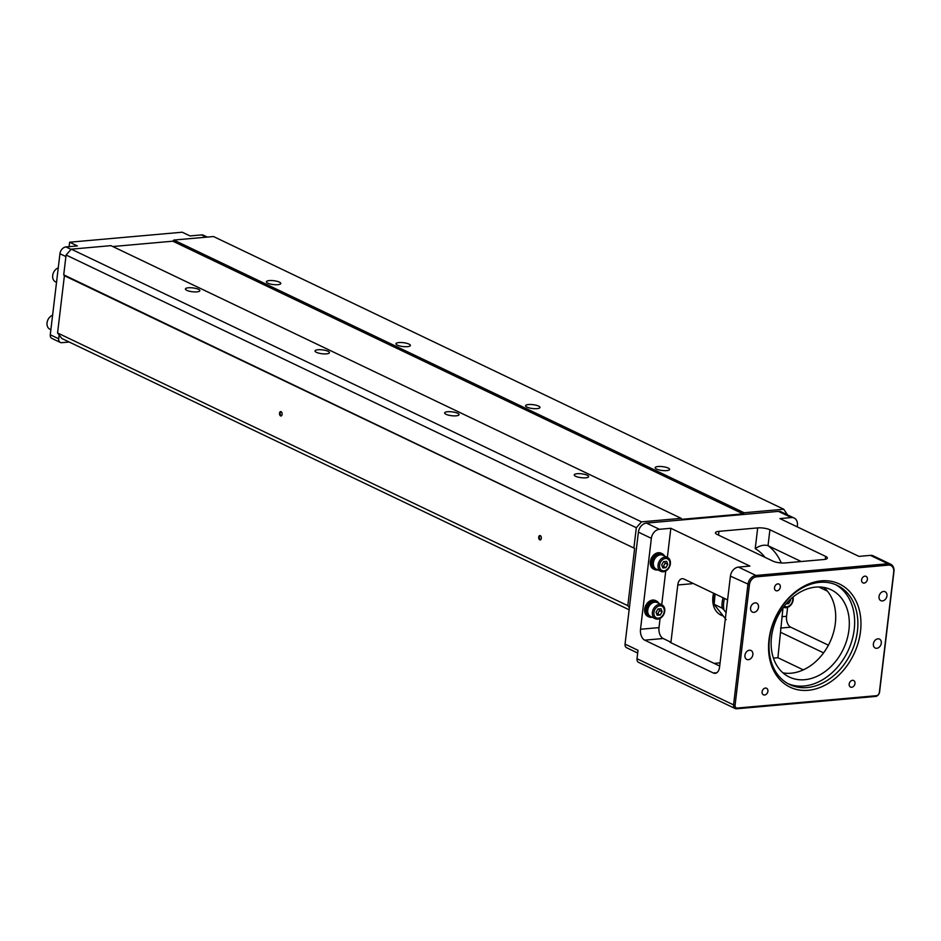 <?xml version="1.0" encoding="UTF-8"?>
<svg xmlns="http://www.w3.org/2000/svg" width="941" height="941" viewBox="0 0 941 941"><rect width="100%" height="100%" fill="white"/><g stroke="black" fill="none" stroke-linecap="round" stroke-linejoin="round"><path stroke-width="1.41" d="M629.141 609.792L61.859 338.513L59.154 335.02L58.695 338.784A4.399 3.329 115.6 0 0 60.318 342.442A4.399 3.329 115.6 0 0 61.718 342.689L69.199 342.018M787.558 514.892L783.735 509.234L744.084 512.751L743.072 513.88L681.919 519.314L681.166 518.338L641.515 521.867L636.316 527.713L66.082 255.011L63.717 274.831L64.4 275.701L634.634 548.403L627.812 605.663L57.566 332.973L59.154 335.02M627.812 605.663L629.388 607.71L625.047 644.103A4.399 3.329 115.6 0 0 626.671 647.761L637.68 653.03M64.4 275.701L57.566 332.973M539.758 539.852A2.2 1.306 84.9 0 1 538.817 536.629A2.2 1.306 84.9 0 1 540.852 536.194A2.2 1.306 84.9 0 1 541.11 539.122A2.2 1.306 84.9 0 1 539.758 539.852M280.559 415.898A2.2 1.306 84.9 0 1 279.618 412.676A2.2 1.306 84.9 0 1 281.653 412.24A2.2 1.306 84.9 0 1 281.912 415.181A2.2 1.306 84.9 0 1 280.559 415.898M63.717 274.831L634.634 548.403M636.316 527.713L633.952 547.521M641.515 521.867L71.281 249.165L66.082 255.011M186.836 290.346A7.257 1.941 -173.2 0 1 185.424 288.969A7.257 1.941 -173.2 0 1 192.87 287.899A7.257 1.941 -173.2 0 1 199.845 290.687A7.257 1.941 -173.2 0 1 194.775 291.933A7.257 1.941 -173.2 0 1 186.836 290.346M681.166 518.338L110.932 245.648L71.281 249.165M575.633 476.275A7.257 1.941 -173.2 0 1 574.233 474.899A7.257 1.941 -173.2 0 1 581.667 473.829A7.257 1.941 -173.2 0 1 588.643 476.616A7.257 1.941 -173.2 0 1 583.573 477.863A7.257 1.941 -173.2 0 1 575.633 476.275M316.435 352.322A7.257 1.941 -173.2 0 1 315.023 350.946A7.257 1.941 -173.2 0 1 322.469 349.876A7.257 1.941 -173.2 0 1 329.444 352.663A7.257 1.941 -173.2 0 1 324.374 353.91A7.257 1.941 -173.2 0 1 316.435 352.322M446.034 414.299A7.257 1.941 -173.2 0 1 444.634 412.923A7.257 1.941 -173.2 0 1 452.068 411.852A7.257 1.941 -173.2 0 1 459.043 414.64A7.257 1.941 -173.2 0 1 453.974 415.887A7.257 1.941 -173.2 0 1 446.034 414.299M743.072 513.88L172.838 241.19L112.767 246.53M744.084 512.751L173.838 240.061L172.838 241.19M267.762 283.159A7.257 1.941 -173.2 0 1 266.362 281.782A7.257 1.941 -173.2 0 1 273.807 280.712A7.257 1.941 -173.2 0 1 280.783 283.5A7.257 1.941 -173.2 0 1 275.713 284.747A7.257 1.941 -173.2 0 1 267.762 283.159M783.735 509.234L213.489 236.532L173.838 240.061M656.571 469.089A7.257 1.941 -173.2 0 1 655.159 467.712A7.257 1.941 -173.2 0 1 662.605 466.642A7.257 1.941 -173.2 0 1 669.58 469.43A7.257 1.941 -173.2 0 1 664.511 470.665A7.257 1.941 -173.2 0 1 656.571 469.089M526.972 407.112A7.257 1.941 -173.2 0 1 525.56 405.736A7.257 1.941 -173.2 0 1 533.006 404.665A7.257 1.941 -173.2 0 1 539.981 407.453A7.257 1.941 -173.2 0 1 534.911 408.7A7.257 1.941 -173.2 0 1 526.972 407.112M397.361 345.135A7.257 1.941 -173.2 0 1 395.961 343.759A7.257 1.941 -173.2 0 1 403.407 342.689A7.257 1.941 -173.2 0 1 410.382 345.476A7.257 1.941 -173.2 0 1 405.312 346.723A7.257 1.941 -173.2 0 1 397.361 345.135M797.215 526.854L797.403 525.36A8.798 6.658 115.6 0 0 794.157 518.044L781.195 511.845A8.798 6.658 115.6 0 0 778.407 511.375L646.443 523.09A8.798 6.658 115.6 0 0 638.398 532.135L629.388 607.71M625.047 644.103L638.01 650.302L637.01 658.724L733.557 704.891L747.919 584.502A8.798 6.658 -64.4 0 1 755.952 575.457L887.916 563.741A8.798 6.658 -64.4 0 1 890.704 564.224A8.798 6.658 -64.4 0 1 893.95 571.528L879.6 691.917A4.399 3.329 -64.4 0 1 875.577 696.446L736.58 708.785A4.399 3.329 -64.4 0 1 735.18 708.549A4.399 3.329 -64.4 0 1 733.557 704.891L735.086 705.127A3.305 2.494 115.6 0 0 737.344 708.044L876.342 695.705A3.305 2.494 115.6 0 0 879.365 692.305L893.715 571.916A7.704 5.834 115.6 0 0 888.433 565.106L756.482 576.821A7.704 5.834 115.6 0 0 749.436 584.737L735.086 705.127M660.1 618.366L658.994 627.612A8.798 5.246 -95.1 0 0 663.17 638.516L644.703 640.151L713.384 673.003A8.798 5.246 84.9 0 0 715.172 673.344A8.798 5.246 84.9 0 0 719.571 667.063L730.416 576.139A8.798 6.658 -64.4 0 1 738.462 567.094L749.895 566.082L670.839 528.277L667.369 557.378M644.703 640.151A8.798 5.246 84.9 0 1 640.515 629.258L651.36 538.334L638.398 532.135M787.617 607.38L786.558 616.284A8.798 5.246 -95.1 0 0 790.734 627.177L780.571 628.082M828.409 645.197L790.734 627.177M718.995 531.347A8.798 2.353 -173.2 0 0 715.442 532.782A8.798 2.353 -173.2 0 0 717.136 534.453L772.867 561.095A8.798 2.353 -173.2 0 0 785.088 562.953L823.798 559.519A8.798 2.353 -173.2 0 0 827.351 558.072A8.798 2.353 -173.2 0 0 825.645 556.413L769.914 529.759L768.021 545.662C763.998 544.521 759.728 545.521 755.223 548.674L757.693 527.901L718.995 531.347L718.536 535.123M794.157 518.044A8.798 6.658 115.6 0 0 791.369 517.562L779.924 518.585L858.98 556.39L870.425 555.366A8.798 6.658 -64.4 0 1 873.213 555.849L890.704 564.224M823.846 587.431A48.391 36.64 -64.4 0 1 831.715 637.951A48.391 36.64 -64.4 0 1 791.087 673.203A48.391 36.64 -64.4 0 1 782.983 672.874M815.741 587.102A48.391 36.64 -64.4 0 1 831.091 589.748A48.391 36.64 -64.4 0 1 843.277 649.219A48.391 36.64 -64.4 0 1 789.346 677.061A48.391 36.64 -64.4 0 1 773.526 627.082A48.391 36.64 -64.4 0 1 815.741 587.102M757.693 527.901A8.798 2.353 -173.2 0 1 769.914 529.759M646.443 523.09L659.406 529.289L670.839 528.277M801.179 561.518L768.021 545.662A61.588 46.638 -64.4 0 1 781.253 562.965M773.431 658.112L777.901 657.724L782.994 607.78M692.294 583.032A52.79 39.981 115.6 0 0 692.035 583.714L677.779 584.984L670.945 642.232L670.074 642.315L719.7 666.04M714.137 663.381L720.077 662.852M713.607 593.218A21.996 16.656 115.6 0 0 721.029 615.132A21.996 16.656 115.6 0 0 722.77 615.814M722.159 615.014A21.996 16.656 -64.4 0 1 719.759 614.438M803.32 669.874L777.901 657.724M823.587 652.866L780.912 632.458M818.764 586.972L827.386 591.101M663.17 638.516L670.945 642.232M665.746 571.011L661.723 604.734M677.779 584.984A8.798 5.246 84.9 0 1 682.178 578.703A8.798 5.246 84.9 0 1 683.966 579.044L727.581 599.899M876.777 648.29A4.952 3.752 -64.4 0 1 875.212 648.02A4.952 3.752 -64.4 0 1 873.966 641.938A4.952 3.752 -64.4 0 1 879.482 639.092A4.952 3.752 -64.4 0 1 881.094 644.197A4.952 3.752 -64.4 0 1 876.777 648.29M808.225 690.294A57.189 43.31 -64.4 0 1 778.395 611.732A57.189 43.31 -64.4 0 1 857.639 604.698A57.189 43.31 -64.4 0 1 808.225 690.294M851.676 687.271A3.635 2.752 -64.4 0 1 850.523 687.071A3.635 2.752 -64.4 0 1 849.605 682.613A3.635 2.752 -64.4 0 1 853.652 680.519A3.635 2.752 -64.4 0 1 854.84 684.272A3.635 2.752 -64.4 0 1 851.676 687.271M864.097 583.091A3.635 2.752 -64.4 0 1 862.944 582.891A3.635 2.752 -64.4 0 1 862.027 578.433A3.635 2.752 -64.4 0 1 866.073 576.351A3.635 2.752 -64.4 0 1 867.261 580.091A3.635 2.752 -64.4 0 1 864.097 583.091M777.007 590.83A3.635 2.752 -64.4 0 1 775.855 590.63A3.635 2.752 -64.4 0 1 774.937 586.172A3.635 2.752 -64.4 0 1 778.983 584.079A3.635 2.752 -64.4 0 1 780.171 587.831A3.635 2.752 -64.4 0 1 777.007 590.83M764.586 695.011A3.635 2.752 -64.4 0 1 763.433 694.811A3.635 2.752 -64.4 0 1 762.516 690.353A3.635 2.752 -64.4 0 1 766.562 688.259A3.635 2.752 -64.4 0 1 767.75 692.011A3.635 2.752 -64.4 0 1 764.586 695.011M882.423 600.934A4.952 3.752 -64.4 0 1 880.858 600.664A4.952 3.752 -64.4 0 1 879.612 594.583A4.952 3.752 -64.4 0 1 885.128 591.736A4.952 3.752 -64.4 0 1 886.74 596.841A4.952 3.752 -64.4 0 1 882.423 600.934M748.342 659.7A4.952 3.752 -64.4 0 1 746.766 659.429A4.952 3.752 -64.4 0 1 745.519 653.348A4.952 3.752 -64.4 0 1 751.036 650.502A4.952 3.752 -64.4 0 1 752.659 655.606A4.952 3.752 -64.4 0 1 748.342 659.7M753.988 612.344A4.952 3.752 -64.4 0 1 752.412 612.073A4.952 3.752 -64.4 0 1 751.165 605.992A4.952 3.752 -64.4 0 1 756.682 603.146A4.952 3.752 -64.4 0 1 758.305 608.251A4.952 3.752 -64.4 0 1 753.988 612.344M735.18 708.549L638.621 662.382A4.399 3.329 -64.4 0 1 637.01 658.724M654.019 569.258A8.798 6.658 -64.4 0 1 653.548 569.058A8.798 6.658 -64.4 0 1 650.313 561.753A8.798 6.658 -64.4 0 1 661.147 553.19A8.798 6.658 -64.4 0 1 661.582 553.426M648.373 616.614A8.798 6.658 -64.4 0 1 647.902 616.414A8.798 6.658 -64.4 0 1 644.667 609.109A8.798 6.658 -64.4 0 1 655.501 600.546A8.798 6.658 -64.4 0 1 655.936 600.781M659.406 529.289A8.798 6.658 115.6 0 0 651.36 538.334M788.135 683.742A54.99 41.639 115.6 0 0 803.943 686.024A54.99 41.639 115.6 0 0 851.581 641.727A54.99 41.639 115.6 0 0 835.537 584.62M807.178 687.577A54.99 41.639 115.6 0 0 855.157 642.15A54.99 41.639 115.6 0 0 837.184 585.349A54.99 41.639 115.6 0 0 775.89 616.99A54.99 41.639 115.6 0 0 789.734 684.566A54.99 41.639 115.6 0 0 807.178 687.577M692.035 583.714L691.529 582.655M652.195 617.249A8.798 6.658 -64.4 0 1 648.808 616.849A8.798 6.658 -64.4 0 1 645.573 609.533A8.798 6.658 -64.4 0 1 656.406 600.981A8.798 6.658 -64.4 0 1 658.841 603.357M649.431 615.685L649.384 615.661A7.481 5.658 -64.4 0 1 647.502 606.475A7.481 5.658 -64.4 0 1 655.83 602.169L655.877 602.193M655.254 618.707L650.584 616.473A7.704 5.834 -64.4 0 1 647.749 610.086A7.704 5.834 -64.4 0 1 657.23 602.593L661.888 604.816A7.704 5.834 115.6 0 0 652.407 612.309A7.704 5.834 115.6 0 0 655.254 618.707A7.704 5.834 115.6 0 0 663.828 614.285A7.704 5.834 115.6 0 0 661.888 604.816M653.924 612.473A6.458 4.893 115.6 0 0 661.029 617.131A6.458 4.893 115.6 0 0 662.311 606.439A6.458 4.893 115.6 0 0 653.924 612.473M656.042 612.285L657.935 608.992L660.994 608.721L662.135 611.744L660.241 615.038L657.183 615.308L656.042 612.285M658.935 608.898L659.547 610.497L657.641 613.791L656.653 613.885M662.135 611.744L659.547 610.497M660.241 615.038L657.641 613.791M657.841 569.893A8.798 6.658 -64.4 0 1 654.466 569.493A8.798 6.658 -64.4 0 1 651.219 562.177A8.798 6.658 -64.4 0 1 662.052 553.614A8.798 6.658 -64.4 0 1 664.487 556.002M655.03 568.305L655.077 568.329A7.481 5.658 -64.4 0 1 653.148 559.119A7.481 5.658 -64.4 0 1 661.488 554.814L661.535 554.837M660.9 571.352L656.23 569.117A7.704 5.834 -64.4 0 1 653.395 562.73A7.704 5.834 -64.4 0 1 662.876 555.237L667.534 557.46A7.704 5.834 115.6 0 0 658.053 564.953A7.704 5.834 115.6 0 0 660.9 571.352A7.704 5.834 115.6 0 0 669.474 566.929A7.704 5.834 115.6 0 0 667.534 557.46M659.57 565.118A6.458 4.893 115.6 0 0 666.675 569.775A6.458 4.893 115.6 0 0 667.957 559.083A6.458 4.893 115.6 0 0 659.57 565.118M661.688 564.929L663.593 561.636L666.64 561.365L667.781 564.388L665.887 567.682L662.84 567.952L661.688 564.929M664.581 561.542L665.193 563.141L663.287 566.435L662.299 566.529M667.781 564.388L665.193 563.141M665.887 567.682L663.287 566.435M783.688 607.298L783.43 607.18A7.704 5.834 115.6 0 0 783.688 607.298A7.704 5.834 115.6 0 0 790.675 605.263A7.704 5.834 115.6 0 0 793.04 597.029M784.229 606.122A6.458 4.893 115.6 0 0 790.464 604.851A6.458 4.893 115.6 0 0 792.498 597.488M790.252 599.488L790.581 600.334L788.676 603.628L786.088 603.851M790.581 600.334L789.77 599.946M788.676 603.628L786.994 602.816M713.996 600.946A17.597 13.327 -64.4 0 1 714.148 593.477M726.158 619.672L714.148 604.451L715.066 593.912M724.499 598.429A23.102 17.491 115.6 0 0 723.9 609.897L726.064 612.685M723.9 609.897L722.112 608.109L714.337 604.393A24.195 18.326 115.6 0 1 715.301 594.03M540.946 536.346A1.764 1.047 -95.1 0 0 540.205 535.958A1.764 1.047 -95.1 0 0 539.311 537.511A1.764 1.047 -95.1 0 0 540.158 539.393A1.764 1.047 -95.1 0 0 540.522 539.464A1.764 1.047 -95.1 0 0 541.181 538.958M281.747 412.393A1.764 1.047 -95.1 0 0 281.006 412.005A1.764 1.047 -95.1 0 0 280.112 413.558A1.764 1.047 -95.1 0 0 280.959 415.452A1.764 1.047 -95.1 0 0 281.324 415.51A1.764 1.047 -95.1 0 0 281.971 415.005M207.326 237.085L203.538 235.274A6.599 4.999 -64.4 0 0 201.445 234.909L190.011 235.932L182.236 232.215L69.634 242.213L69.093 246.671M60.318 342.442L51.896 338.419A4.399 3.329 -64.4 0 1 50.273 334.761L59.942 253.729A6.599 4.999 -64.4 0 1 65.964 246.942L77.409 245.93L69.634 242.213M56.531 282.335L55.531 281.865A7.704 5.834 -64.4 0 1 52.696 275.466A7.704 5.834 -64.4 0 1 58.248 267.891M50.885 329.691L49.885 329.221A7.704 5.834 -64.4 0 1 47.05 322.822A7.704 5.834 -64.4 0 1 52.602 315.247M749.436 584.737L730.416 576.139M791.369 517.562L778.407 511.375M738.462 567.094L755.952 575.457L756.482 576.821M888.433 565.106L887.916 563.741L870.425 555.366M825.304 559.295L825.645 556.413M764.915 557.295A52.79 39.981 115.6 0 0 755.223 548.674M713.384 673.003L716.866 672.697M781.924 616.696L786.558 616.284M640.515 629.258L658.994 627.612M737.344 708.044L736.58 708.785M875.577 696.446L876.342 695.705M722.112 608.109A24.195 18.326 -64.4 0 1 723.076 597.747M65.964 246.942L71.081 249.389M201.445 234.909L206.197 237.179M59.942 253.729L65.894 256.575M50.273 334.761L58.695 338.784M647.902 616.414L648.808 616.849M655.501 600.546L656.406 600.981M653.548 569.058L654.466 569.493M661.147 553.19L662.052 553.614"/></g></svg>
